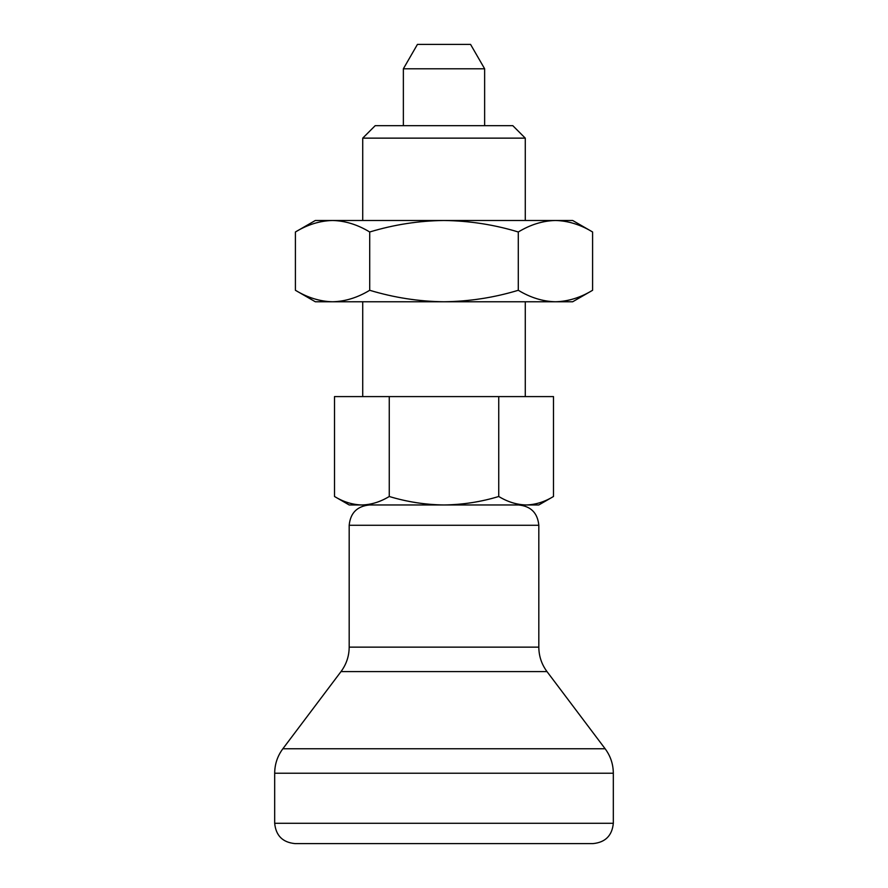 <?xml version="1.0" encoding="UTF-8"?>
<svg xmlns="http://www.w3.org/2000/svg" width="888" height="888" viewBox="0 0 888 888"><rect width="100%" height="100%" fill="white"/><g stroke="black" fill="none" stroke-linecap="round" stroke-linejoin="round"><path stroke-width="1.33" d="M295.404 290.276C307.537 297.635 319.924 301.465 332.556 301.765C345.221 301.465 357.609 297.624 369.708 290.276L369.708 231.99C357.575 224.631 345.188 220.801 332.556 220.49C319.891 220.801 307.503 224.631 295.404 231.99L295.404 290.276L315.318 301.765L444 301.765C469.475 301.432 494.239 297.602 518.292 290.276C530.425 297.635 542.812 301.465 555.444 301.765C568.109 301.465 580.497 297.624 592.596 290.276L592.596 231.99C580.463 224.631 568.076 220.801 555.444 220.49C542.779 220.801 530.391 224.631 518.292 231.99L518.292 290.276M369.708 290.276C394.072 297.647 418.836 301.487 444 301.765L572.682 301.765L592.596 290.276M369.708 231.99C394.072 224.609 418.836 220.779 444 220.49C469.475 220.835 494.239 224.664 518.292 231.99M362.726 301.765L362.726 396.592M334.51 496.492L349.184 504.961L361.882 504.961C352.547 504.728 343.423 501.909 334.51 496.492L334.51 396.592L553.49 396.592L553.49 496.492C544.555 501.909 535.431 504.739 526.118 504.961L538.816 504.961L553.49 496.492M444 504.961L526.118 504.961C516.783 504.728 507.659 501.909 498.745 496.492C481.03 501.887 462.781 504.706 444 504.961L361.882 504.961C371.195 504.739 380.319 501.909 389.255 496.492C407.204 501.92 425.452 504.739 444 504.961M274.681 823.276L613.319 823.276C612.121 835.619 605.35 842.401 593.006 843.6L294.994 843.6C282.65 842.401 275.879 835.619 274.681 823.276L274.681 773.215C274.758 764.168 277.478 756.021 282.861 748.762L341.003 671.594C346.376 664.324 349.106 656.177 349.184 647.141L349.184 525.274C350.383 512.931 357.154 506.16 369.497 504.961M295.404 231.99L315.318 220.49L572.682 220.49L592.596 231.99M525.274 138.14L512.809 125.674L375.191 125.674L362.726 138.14L525.274 138.14L525.274 220.49M484.637 68.787L403.363 68.787L417.438 44.4L470.562 44.4L484.637 68.787L484.637 125.674M403.363 68.787L403.363 125.674M362.726 138.14L362.726 220.49M389.255 396.592L389.255 496.492M498.745 396.592L498.745 496.492M349.184 525.274L538.816 525.274C537.617 512.931 530.846 506.16 518.503 504.961M349.184 647.141L538.816 647.141C538.894 656.177 541.625 664.324 546.997 671.594L605.139 748.762L282.861 748.762M341.003 671.594L546.997 671.594M274.681 773.215L613.319 773.215C613.242 764.168 610.522 756.021 605.139 748.762M525.274 301.765L525.274 396.592M538.816 525.274L538.816 647.141M613.319 773.215L613.319 823.276"/></g></svg>
